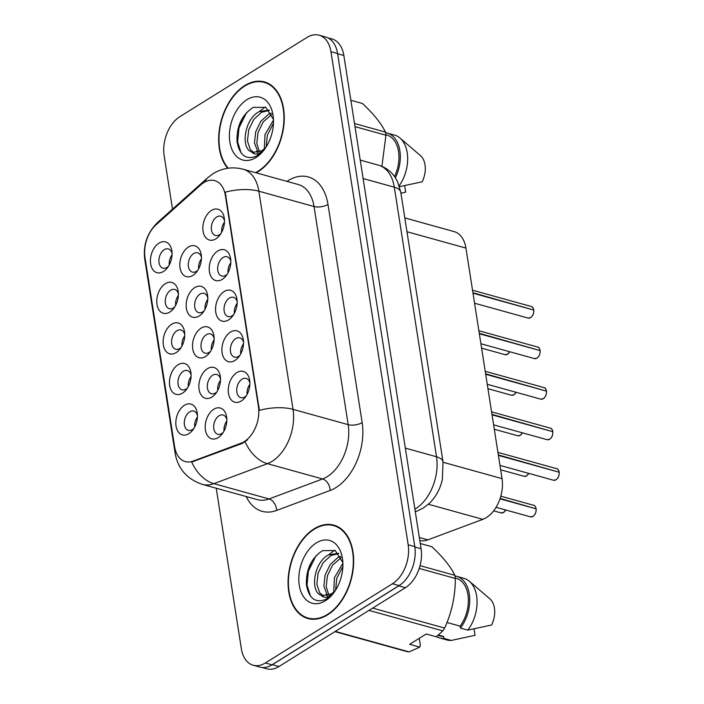 <?xml version="1.0" encoding="UTF-8"?>
<svg xmlns="http://www.w3.org/2000/svg" width="704" height="704" viewBox="0 0 704 704"><rect width="100%" height="100%" fill="white"/><g stroke="black" fill="none" stroke-linecap="round" stroke-linejoin="round"><path stroke-width="1.06" d="M182.512 393.131A15.99 10.322 105.5 0 1 169.69 385.546A15.99 10.322 105.5 0 1 178.068 364.751A15.99 10.322 105.5 0 1 190.969 373.041A15.99 10.322 105.5 0 1 186.402 389.514A15.99 10.322 105.5 0 1 182.512 393.131M191.101 375.012A9.988 6.45 -74.5 0 0 187.37 370.542A9.988 6.45 -74.5 0 0 183.313 371.298A9.988 6.45 -74.5 0 0 177.971 381.427A9.988 6.45 -74.5 0 0 182.028 389.796A9.988 6.45 -74.5 0 0 186.085 389.039A9.988 6.45 -74.5 0 0 187.537 387.886M176.158 352.59A15.99 10.322 105.5 0 1 163.346 345.004A15.99 10.322 105.5 0 1 171.714 324.21A15.99 10.322 105.5 0 1 184.624 332.49A15.99 10.322 105.5 0 1 180.057 348.964A15.99 10.322 105.5 0 1 176.158 352.59M184.756 334.47A9.988 6.45 -74.5 0 0 181.016 329.991A9.988 6.45 -74.5 0 0 176.959 330.757A9.988 6.45 -74.5 0 0 171.618 340.886A9.988 6.45 -74.5 0 0 175.683 349.254A9.988 6.45 -74.5 0 0 179.74 348.489A9.988 6.45 -74.5 0 0 181.183 347.345M169.814 312.048A15.99 10.322 105.5 0 1 156.992 304.454A15.99 10.322 105.5 0 1 165.37 283.668A15.99 10.322 105.5 0 1 178.27 291.949A15.99 10.322 105.5 0 1 173.703 308.422A15.99 10.322 105.5 0 1 169.814 312.048M178.402 293.92A9.988 6.45 -74.5 0 0 174.671 289.45A9.988 6.45 -74.5 0 0 170.614 290.206A9.988 6.45 -74.5 0 0 165.273 300.335A9.988 6.45 -74.5 0 0 169.33 308.704A9.988 6.45 -74.5 0 0 173.386 307.947A9.988 6.45 -74.5 0 0 174.838 306.794M163.46 271.498A15.99 10.322 105.5 0 1 150.647 263.912A15.99 10.322 105.5 0 1 159.016 243.118A15.99 10.322 105.5 0 1 171.926 251.407A15.99 10.322 105.5 0 1 167.358 267.881A15.99 10.322 105.5 0 1 163.46 271.498M172.058 253.378A9.988 6.45 -74.5 0 0 168.318 248.908A9.988 6.45 -74.5 0 0 164.261 249.665A9.988 6.45 -74.5 0 0 158.919 259.794A9.988 6.45 -74.5 0 0 162.985 268.162A9.988 6.45 -74.5 0 0 167.042 267.406A9.988 6.45 -74.5 0 0 168.485 266.253M188.857 433.682A15.99 10.322 105.5 0 1 176.044 426.087A15.99 10.322 105.5 0 1 184.413 405.302A15.99 10.322 105.5 0 1 197.322 413.582A15.99 10.322 105.5 0 1 192.755 430.056A15.99 10.322 105.5 0 1 188.857 433.682M197.454 415.554A9.988 6.45 -74.5 0 0 193.714 411.083A9.988 6.45 -74.5 0 0 189.658 411.84A9.988 6.45 -74.5 0 0 184.316 421.969A9.988 6.45 -74.5 0 0 188.373 430.338A9.988 6.45 -74.5 0 0 192.438 429.581A9.988 6.45 -74.5 0 0 193.882 428.428M211.895 397.065A15.99 10.322 105.5 0 1 199.082 389.479A15.99 10.322 105.5 0 1 207.451 368.685A15.99 10.322 105.5 0 1 220.361 376.974A15.99 10.322 105.5 0 1 215.794 393.448A15.99 10.322 105.5 0 1 211.895 397.065M220.493 378.946A9.988 6.45 -74.5 0 0 216.753 374.475A9.988 6.45 -74.5 0 0 212.696 375.232A9.988 6.45 -74.5 0 0 207.354 385.361A9.988 6.45 -74.5 0 0 211.42 393.73A9.988 6.45 -74.5 0 0 215.477 392.973A9.988 6.45 -74.5 0 0 216.92 391.82M205.55 356.523A15.99 10.322 105.5 0 1 192.738 348.938A15.99 10.322 105.5 0 1 201.106 328.143A15.99 10.322 105.5 0 1 214.016 336.424A15.99 10.322 105.5 0 1 209.44 352.898A15.99 10.322 105.5 0 1 205.55 356.523M214.139 338.404A9.988 6.45 -74.5 0 0 210.408 333.925A9.988 6.45 -74.5 0 0 206.351 334.69A9.988 6.45 -74.5 0 0 201.01 344.819A9.988 6.45 -74.5 0 0 205.066 353.188A9.988 6.45 -74.5 0 0 209.123 352.422A9.988 6.45 -74.5 0 0 210.575 351.278M199.197 315.982A15.99 10.322 105.5 0 1 186.384 308.387A15.99 10.322 105.5 0 1 194.753 287.602A15.99 10.322 105.5 0 1 207.662 295.882A15.99 10.322 105.5 0 1 203.095 312.356A15.99 10.322 105.5 0 1 199.197 315.982M207.794 297.854A9.988 6.45 -74.5 0 0 204.054 293.383A9.988 6.45 -74.5 0 0 199.998 294.14A9.988 6.45 -74.5 0 0 194.656 304.269A9.988 6.45 -74.5 0 0 198.722 312.638A9.988 6.45 -74.5 0 0 202.778 311.881A9.988 6.45 -74.5 0 0 204.222 310.728M192.852 275.431A15.99 10.322 105.5 0 1 180.039 267.846A15.99 10.322 105.5 0 1 188.408 247.051A15.99 10.322 105.5 0 1 201.318 255.341A15.99 10.322 105.5 0 1 196.742 271.814A15.99 10.322 105.5 0 1 192.852 275.431M201.45 257.312A9.988 6.45 -74.5 0 0 197.71 252.842A9.988 6.45 -74.5 0 0 193.653 253.598A9.988 6.45 -74.5 0 0 188.311 263.727A9.988 6.45 -74.5 0 0 192.368 272.096A9.988 6.45 -74.5 0 0 196.425 271.339A9.988 6.45 -74.5 0 0 197.877 270.186M218.249 437.606A15.99 10.322 105.5 0 1 205.436 430.021A15.99 10.322 105.5 0 1 213.805 409.235A15.99 10.322 105.5 0 1 226.706 417.516A15.99 10.322 105.5 0 1 222.138 433.99A15.99 10.322 105.5 0 1 218.249 437.606M226.838 419.487A9.988 6.45 -74.5 0 0 223.106 415.017A9.988 6.45 -74.5 0 0 219.05 415.774A9.988 6.45 -74.5 0 0 213.708 425.902A9.988 6.45 -74.5 0 0 217.765 434.271A9.988 6.45 -74.5 0 0 221.822 433.514A9.988 6.45 -74.5 0 0 223.274 432.362M234.934 360.457A15.99 10.322 105.5 0 1 222.121 352.871A15.99 10.322 105.5 0 1 230.49 332.077A15.99 10.322 105.5 0 1 243.399 340.358A15.99 10.322 105.5 0 1 238.832 356.831A15.99 10.322 105.5 0 1 234.934 360.457M243.531 342.338A9.988 6.45 -74.5 0 0 239.8 337.858A9.988 6.45 -74.5 0 0 235.734 338.624A9.988 6.45 -74.5 0 0 230.393 348.753A9.988 6.45 -74.5 0 0 234.458 357.122A9.988 6.45 -74.5 0 0 238.515 356.356A9.988 6.45 -74.5 0 0 239.958 355.212M228.589 319.906A15.99 10.322 105.5 0 1 215.776 312.321A15.99 10.322 105.5 0 1 224.145 291.535A15.99 10.322 105.5 0 1 237.054 299.816A15.99 10.322 105.5 0 1 232.478 316.29A15.99 10.322 105.5 0 1 228.589 319.906M237.186 301.787A9.988 6.45 -74.5 0 0 233.446 297.317A9.988 6.45 -74.5 0 0 229.39 298.074A9.988 6.45 -74.5 0 0 224.048 308.202A9.988 6.45 -74.5 0 0 228.105 316.571A9.988 6.45 -74.5 0 0 232.162 315.814A9.988 6.45 -74.5 0 0 233.614 314.662M222.235 279.365A15.99 10.322 105.5 0 1 209.422 271.779A15.99 10.322 105.5 0 1 217.791 250.985A15.99 10.322 105.5 0 1 230.701 259.274A15.99 10.322 105.5 0 1 226.134 275.748A15.99 10.322 105.5 0 1 222.235 279.365M230.833 261.246A9.988 6.45 -74.5 0 0 227.102 256.775A9.988 6.45 -74.5 0 0 223.036 257.532A9.988 6.45 -74.5 0 0 217.694 267.661A9.988 6.45 -74.5 0 0 221.76 276.03A9.988 6.45 -74.5 0 0 225.817 275.273A9.988 6.45 -74.5 0 0 227.26 274.12M215.89 238.823A15.99 10.322 105.5 0 1 203.078 231.238A15.99 10.322 105.5 0 1 211.446 210.443A15.99 10.322 105.5 0 1 224.356 218.724A15.99 10.322 105.5 0 1 219.78 235.198A15.99 10.322 105.5 0 1 215.89 238.823M224.488 220.704A9.988 6.45 -74.5 0 0 220.748 216.225A9.988 6.45 -74.5 0 0 216.691 216.99A9.988 6.45 -74.5 0 0 211.35 227.119A9.988 6.45 -74.5 0 0 215.406 235.488A9.988 6.45 -74.5 0 0 219.463 234.722A9.988 6.45 -74.5 0 0 220.915 233.578M241.287 400.998A15.99 10.322 105.5 0 1 228.474 393.413A15.99 10.322 105.5 0 1 236.843 372.618A15.99 10.322 105.5 0 1 249.753 380.908A15.99 10.322 105.5 0 1 245.177 397.382A15.99 10.322 105.5 0 1 241.287 400.998M249.885 382.879A9.988 6.45 -74.5 0 0 246.145 378.409A9.988 6.45 -74.5 0 0 242.088 379.166A9.988 6.45 -74.5 0 0 236.746 389.294A9.988 6.45 -74.5 0 0 240.803 397.663A9.988 6.45 -74.5 0 0 244.86 396.906A9.988 6.45 -74.5 0 0 246.312 395.754M188.294 386.566A9.988 6.45 105.5 0 1 191.074 376.534M181.949 346.016A9.988 6.45 105.5 0 1 184.73 335.993M175.595 305.474A9.988 6.45 105.5 0 1 178.376 295.451M169.25 264.933A9.988 6.45 105.5 0 1 172.031 254.91M194.647 427.108A9.988 6.45 105.5 0 1 197.428 417.085M217.686 390.5A9.988 6.45 105.5 0 1 220.466 380.468M211.341 349.95A9.988 6.45 105.5 0 1 214.113 339.926M204.987 309.408A9.988 6.45 105.5 0 1 207.768 299.385M198.642 268.866A9.988 6.45 105.5 0 1 201.423 258.834M224.039 431.042A9.988 6.45 105.5 0 1 226.811 421.018M240.724 353.883A9.988 6.45 105.5 0 1 243.505 343.86M234.379 313.342A9.988 6.45 105.5 0 1 237.16 303.318M228.026 272.8A9.988 6.45 105.5 0 1 230.806 262.768M221.681 232.25A9.988 6.45 105.5 0 1 224.462 222.226M247.078 394.434A9.988 6.45 105.5 0 1 249.858 384.402M200.702 184.95A26.972 17.415 105.5 0 1 203.746 182.653A26.972 17.415 105.5 0 1 214.711 180.602A26.972 17.415 105.5 0 1 225.368 195.457L258.421 406.516A26.972 17.415 105.5 0 1 241.138 443.168L193.09 461.102A26.972 17.415 105.5 0 1 185.293 461.586A26.972 17.415 105.5 0 1 174.627 446.732L145.006 257.567A26.972 17.415 105.5 0 1 156.077 224.778L200.702 184.95M404.809 217.914L454.08 231.581A29.973 19.342 105.5 0 1 465.934 248.081L502.031 478.623A29.973 19.342 105.5 0 1 482.83 519.35L427.909 539.845A29.973 19.342 105.5 0 1 419.804 540.522M256.106 172.823A48.462 31.275 -74.5 0 0 258.192 171.618A48.462 31.275 -74.5 0 0 284.099 122.505A48.462 31.275 -74.5 0 0 264.405 81.919A48.462 31.275 -74.5 0 0 244.719 85.606A48.462 31.275 -74.5 0 0 220.132 125.162A48.462 31.275 -74.5 0 0 227.7 168.265M314.125 528.827A48.462 31.275 -74.5 0 0 288.218 577.949A48.462 31.275 -74.5 0 0 307.912 618.526A48.462 31.275 -74.5 0 0 327.598 614.847A48.462 31.275 -74.5 0 0 353.505 565.726A48.462 31.275 -74.5 0 0 333.81 525.14A48.462 31.275 -74.5 0 0 314.125 528.827M309.61 618.482A48.462 31.275 -74.5 0 0 310.913 619.124M225.21 192.192L259.371 410.344A34.971 15.356 -8.9 0 1 293.031 409.367A39.961 25.793 105.5 0 1 272.105 461.349A39.961 25.793 105.5 0 1 267.423 463.672L213.875 483.657A39.961 25.793 105.5 0 1 202.33 484.37L257.479 499.664A39.961 25.793 -74.5 0 0 269.034 498.951L322.573 478.966A39.961 25.793 -74.5 0 0 327.254 476.643A39.961 25.793 -74.5 0 0 348.181 424.662L314.019 206.51A39.961 25.793 -74.5 0 0 298.223 184.501L243.065 169.206A39.961 25.793 105.5 0 1 258.87 191.215A34.971 15.356 171.1 0 0 225.21 192.192M216.225 488.224L241.358 648.745A29.973 19.342 -74.5 0 0 253.202 665.245L259.82 667.084A29.973 19.342 -74.5 0 0 271.999 664.805L399.098 585.587A29.973 19.342 -74.5 0 0 414.788 546.603L337.577 53.539A29.973 19.342 -74.5 0 0 325.732 37.039L319.114 35.2A29.973 19.342 -74.5 0 0 306.935 37.479L179.837 116.697A29.973 19.342 -74.5 0 0 164.146 155.681L172.515 209.15M247.5 439.85L242.202 443.467L191.682 462.035A34.971 24.191 69.5 0 0 213.875 483.657L269.034 498.951A9.988 6.908 -110.5 0 1 276.602 510.444A49.958 32.243 105.5 0 1 246.189 496.531M253.202 665.245A29.973 19.342 -74.5 0 0 265.382 662.966L392.48 583.748A29.973 19.342 -74.5 0 0 408.17 544.764L330.959 51.709A29.973 19.342 -74.5 0 0 319.114 35.2M336.688 526.178A48.462 31.275 -74.5 0 0 335.245 526.055M267.282 82.958A48.462 31.275 -74.5 0 0 265.839 82.834M311.599 561.713A39.961 25.793 -74.5 0 0 309.646 567.222M242.194 118.492A39.961 25.793 -74.5 0 0 240.24 124.001M262.055 667.489L266.79 668.8A29.973 19.342 -74.5 0 0 278.96 666.521L405.398 587.717A29.973 19.342 -74.5 0 0 421.089 548.733L343.851 55.493A29.973 19.342 -74.5 0 0 332.006 38.993L327.853 37.84M268.198 666.653A29.973 19.342 -74.5 0 0 272.342 664.682L398.781 585.878A29.973 19.342 -74.5 0 0 402.75 582.789M559.196 472.278C559.302 475.675 558.246 478.174 556.037 479.776L553.52 480.242A5.993 3.872 -74.5 0 0 555.958 479.785A5.993 3.872 -74.5 0 0 559.126 472.226L559.143 472.34A5.799 3.74 105.5 0 1 557.454 478.386M558.738 472.12L498.318 454.916M559.126 472.226L498.397 455.382M536.158 508.886C536.263 512.283 535.207 514.782 532.998 516.393L530.482 516.85A5.993 3.872 -74.5 0 0 532.919 516.402A5.993 3.872 -74.5 0 0 536.087 508.834L536.105 508.948A5.799 3.74 105.5 0 1 534.415 514.994M535.7 508.728L500.13 498.423M536.087 508.834L499.998 498.828M255.499 172.656A47.96 30.958 -74.5 0 0 258.122 171.178A47.96 30.958 -74.5 0 0 283.765 122.566A47.96 30.958 -74.5 0 0 264.273 82.394A47.96 30.958 -74.5 0 0 244.79 86.046A47.96 30.958 -74.5 0 0 220.396 125.506A47.96 30.958 -74.5 0 0 228.237 168.186M264.343 148.914L265.021 134.455L273.486 120.094M266.209 146.863L267.362 135.106L273.469 123.279M258.016 152.416L254.47 142.93L255.684 131.868L260.788 121.334L268.629 114.198L271.19 113.062M259.477 151.95L256.793 143.422L258.016 132.519L263.129 121.977L271.85 114.391M269.095 110.07L259.292 111.61C244.649 118.536 240.407 147.752 251.24 151.844L252.771 152.407L261.95 150.7L265.786 147.523M253.95 152.662L250.263 149.538L247.465 140.985L248.679 129.923L253.783 119.39L261.624 112.253L269.377 110.396M273.469 119.451L265.804 107.334L253.123 107.422C241.815 114.99 236.447 126.403 237.019 141.654C239.571 155.426 246.136 160.222 256.722 156.05L264.185 149.767M246.928 99.695A32.578 21.023 -74.5 0 0 229.874 142.067A32.578 21.023 -74.5 0 0 255.983 157.529A32.578 21.023 -74.5 0 0 263.921 150.146A32.578 21.023 -74.5 0 0 273.231 116.574A32.578 21.023 -74.5 0 0 246.928 99.695M264.836 148.914L259.934 152.997C256.617 154.713 253.862 154.387 251.671 152.038M381.911 166.364L385.933 135.23A53.953 34.822 -74.5 0 0 385.449 132.097C381.383 123.587 373.727 114.057 362.472 103.497L350.865 100.285M399.511 186.692L422.206 181.764A19.985 12.901 -74.5 0 0 420.482 155.637L399.969 138.046A31.97 20.636 -74.5 0 0 394.574 135.124L387.218 133.082A31.97 20.636 -74.5 0 0 385.563 132.739M399.212 185.786A31.97 20.636 -74.5 0 0 399.969 138.046M395.384 177.795A31.97 20.636 -74.5 0 0 387.218 133.082M394.53 176.537A29.973 19.342 -74.5 0 0 386.681 135.01L385.88 134.79M354.508 123.517L385.449 132.097M385.933 135.23L354.992 126.65M400.954 193.283L405.662 192.078L404.659 185.706M241.094 152.944L237.618 141.83L239.008 127.873L246.638 112.455M258.773 111.91L265.25 107.026M258.192 155.17L257.69 153.877M257.286 152.583L256.854 150.867M327.527 614.398A47.96 30.958 -74.5 0 0 353.17 565.787A47.96 30.958 -74.5 0 0 333.678 525.624A47.96 30.958 -74.5 0 0 314.195 529.267A47.96 30.958 -74.5 0 0 288.561 577.878A47.96 30.958 -74.5 0 0 308.044 618.05A47.96 30.958 -74.5 0 0 327.527 614.398M333.749 592.134L334.426 577.685L342.901 563.314M335.614 590.084L336.767 578.327L342.874 566.5M327.422 595.637L323.875 586.15L325.09 575.089L330.194 564.555L338.034 557.418L340.595 556.283M328.882 595.17L326.198 586.643L327.422 575.74L332.534 565.206L341.255 557.612M338.501 553.291L328.698 554.831C314.063 561.757 309.813 590.973 320.646 595.065L322.177 595.637L331.355 593.921L335.192 590.753M323.356 595.883L319.669 592.768L316.87 584.206L318.085 573.153L323.198 562.61L331.03 555.482L338.782 553.617M342.874 562.672L335.21 550.554L322.529 550.642C311.221 558.219 305.853 569.624 306.425 584.874C308.977 598.646 315.542 603.451 326.128 599.271L333.59 592.988M316.334 542.916A32.578 21.023 -74.5 0 0 299.279 585.288A32.578 21.023 -74.5 0 0 325.389 600.75A32.578 21.023 -74.5 0 0 333.326 593.366A32.578 21.023 -74.5 0 0 342.637 559.803A32.578 21.023 -74.5 0 0 316.334 542.916M334.242 592.143L329.34 596.226C326.022 597.934 323.268 597.608 321.077 595.258M419.267 638.317L420.358 645.313L419.734 647.108L409.649 644.31L426.202 633.996L436.278 636.794L442.834 630.89A53.953 34.822 -74.5 0 0 444.62 628.056C451.739 612.577 455.312 596.042 455.347 578.459A53.953 34.822 -74.5 0 0 454.854 575.318C450.789 566.817 443.133 557.278 431.878 546.726L420.27 543.506M446.97 622.494L460.143 626.146L460.442 628.082L467.799 630.124L491.612 624.985A19.985 12.901 -74.5 0 0 489.887 598.866L469.374 581.266A31.97 20.636 -74.5 0 0 463.98 578.345L456.623 576.312A31.97 20.636 -74.5 0 0 454.969 575.96M467.799 630.124A31.97 20.636 -74.5 0 0 469.374 581.266M460.442 628.082A31.97 20.636 -74.5 0 0 469.612 596.983A31.97 20.636 -74.5 0 0 456.623 576.312M460.143 626.146A29.973 19.342 -74.5 0 0 468.239 597.221A29.973 19.342 -74.5 0 0 456.095 578.23L455.286 578.01M334.928 631.638L406.859 651.587A53.953 34.822 -74.5 0 0 409.138 651.886L419.734 647.108M420.042 565.664L454.854 575.318M455.347 578.459L419.223 568.436M335.289 631.409L409.138 651.886M442.834 630.89L368.993 610.403M372.689 608.106L444.62 628.056M436.462 636.645A31.97 20.636 -74.5 0 0 439.534 637.93L446.89 639.962A31.97 20.636 -74.5 0 0 451.255 640.438L475.068 635.298L474.074 628.936M451.255 640.438L443.898 638.396L443.59 636.46L438.416 635.026M439.534 637.93A31.97 20.636 -74.5 0 0 443.898 638.396M437.958 635.413L440.07 636.002A29.973 19.342 -74.5 0 0 443.59 636.46M310.499 596.165L307.023 585.05L308.414 571.102L316.043 555.676M328.178 555.13L334.655 550.246M327.606 598.391L327.105 597.098M326.691 595.804L326.26 594.097M552.842 431.728C552.957 435.134 551.901 437.633 549.683 439.234L547.175 439.701A5.993 3.872 -74.5 0 0 549.604 439.243A5.993 3.872 -74.5 0 0 552.781 431.684L552.79 431.798A5.799 3.74 105.5 0 1 551.109 437.835M552.394 431.578L491.973 414.374M552.781 431.684L492.043 414.841M546.498 391.186C546.603 394.583 545.556 397.082 543.338 398.693L540.822 399.15A5.993 3.872 -74.5 0 0 543.259 398.702A5.993 3.872 -74.5 0 0 546.427 391.134L546.445 391.248A5.799 3.74 105.5 0 1 544.755 397.294M546.049 391.028L485.619 373.824M546.427 391.134L485.698 374.29M540.144 350.645C540.258 354.042 539.202 356.541 536.985 358.142L534.477 358.609A5.993 3.872 -74.5 0 0 536.906 358.151A5.993 3.872 -74.5 0 0 540.082 350.592L540.091 350.706A5.799 3.74 105.5 0 1 538.41 356.752M539.695 350.486L479.274 333.282M540.082 350.592L479.345 333.749M533.799 310.094C533.905 313.5 532.858 315.999 530.64 317.601L528.123 318.067A5.993 3.872 -74.5 0 0 530.561 317.61A5.993 3.872 -74.5 0 0 533.729 310.05L533.746 310.165A5.799 3.74 105.5 0 1 532.057 316.202M533.35 309.945L472.921 292.741M533.729 310.05L473 293.207M258.421 406.516L259.142 406.718M241.138 443.168L242.202 443.467M193.09 461.102L194.154 461.402M225.368 195.457L226.098 195.659M406.974 231.73L465.934 248.081M419.329 537.469L427.909 539.845M428.358 504.24L482.83 519.35M443.08 462.273L502.031 478.623M362.155 422.576A9.988 4.391 -8.9 0 1 348.181 424.662L293.031 409.367L258.87 191.215L314.019 206.51A9.988 4.391 -8.9 0 0 327.994 204.424L362.155 422.576A49.958 32.243 105.5 0 1 336.002 487.546A49.958 32.243 105.5 0 1 330.15 490.459L276.602 510.444M243.065 169.206C232.408 166.514 222.446 167.974 213.198 173.606L207.847 177.619A34.971 18.85 48.3 0 0 204.908 181.984M175.384 450.155A34.971 15.356 171.1 0 0 175.146 453.332C177.927 468.767 186.991 479.116 202.33 484.37M175.146 453.332L144.804 259.574A34.971 15.356 -8.9 0 1 144.91 256.907M144.804 259.574C142.877 244.939 147.312 232.408 158.118 221.998A34.971 18.85 48.3 0 0 155.769 225.06M245.142 441.866A34.971 24.191 69.5 0 0 267.423 463.672L322.573 478.966A9.988 6.908 -110.5 0 1 330.15 490.459M286.933 181.377A49.958 32.243 105.5 0 1 327.994 204.424M408.17 544.764L414.788 546.603M392.48 583.748L399.098 585.587M330.959 51.709L337.577 53.539M265.382 662.966L271.999 664.805M414.894 509.177A39.961 25.793 -74.5 0 0 415.598 508.754A39.961 25.793 -74.5 0 0 436.524 456.773L394.302 187.185A39.961 25.793 -74.5 0 0 378.506 165.176C385.238 167.147 390.658 171.046 394.768 176.88L397.575 181.702L400.805 192.35L443.027 461.938A19.985 8.774 -8.9 0 0 436.524 456.773L405.337 448.122M363.123 178.534L394.302 187.185A19.985 8.774 -8.9 0 1 400.805 192.35M415.254 511.438A19.985 13.825 69.5 0 0 417.472 510.902L415.29 511.711M343.851 55.493L337.612 53.768M421.089 548.733L414.85 546.999M405.398 587.717L398.781 585.878M278.96 666.521L272.342 664.682M559.055 471.759A5.993 3.872 -74.5 0 0 556.723 468.688L497.922 452.382M536.017 508.376A5.993 3.872 -74.5 0 0 533.685 505.305L500.817 496.188M505.78 510.004L503.606 512.459L501.098 512.917A5.993 3.872 -74.5 0 0 503.527 512.468A5.993 3.872 -74.5 0 0 505.71 509.986M505.727 509.986A5.799 3.74 105.5 0 1 505.023 511.06M552.71 431.218A5.993 3.872 -74.5 0 0 550.378 428.146L491.577 411.84M546.357 390.676A5.993 3.872 -74.5 0 0 544.025 387.605L485.223 371.29M540.012 350.126A5.993 3.872 -74.5 0 0 537.68 347.054L478.878 330.748M533.658 309.584A5.993 3.872 -74.5 0 0 531.326 306.513L472.525 290.206M528.818 473.387L526.645 475.842L524.137 476.309A5.993 3.872 -74.5 0 0 526.566 475.851A5.993 3.872 -74.5 0 0 528.748 473.37M528.766 473.378A5.799 3.74 105.5 0 1 528.062 474.452M522.465 432.846L520.3 435.301L517.783 435.767A5.993 3.872 -74.5 0 0 520.221 435.31A5.993 3.872 -74.5 0 0 522.403 432.828A5.799 3.74 105.5 0 1 521.717 433.902M516.12 392.304L513.946 394.759L511.438 395.217A5.993 3.872 -74.5 0 0 513.867 394.768A5.993 3.872 -74.5 0 0 516.05 392.286M516.067 392.286A5.799 3.74 105.5 0 1 515.363 393.36M509.766 351.754L507.602 354.209L505.085 354.675A5.993 3.872 -74.5 0 0 507.522 354.218A5.993 3.872 -74.5 0 0 509.705 351.736A5.799 3.74 105.5 0 1 509.018 352.818M207.847 177.619L158.118 221.998M443.027 461.938L442.35 479.6L440.986 484.51C438.539 491.867 434.667 498.142 429.352 503.325L423.394 507.971L417.472 510.902M378.506 165.176L360.237 160.116M553.52 480.242L499.963 465.388M556.723 468.688C557.498 468.538 558.298 469.586 559.117 471.812M530.482 516.85L496.047 507.302M533.685 505.305C534.459 505.155 535.26 506.194 536.078 508.429M501.098 512.917L493.618 510.849M268.585 83.6L264.273 82.394M337.999 526.821L333.678 525.624M312.365 619.247L308.044 618.05M547.175 439.701L493.61 424.846M550.378 428.146C551.153 427.997 551.954 429.035 552.772 431.27M540.822 399.15L487.265 384.296M544.025 387.605C544.799 387.455 545.6 388.494 546.418 390.729M534.477 358.609L480.911 343.754M537.68 347.054C538.454 346.905 539.255 347.952 540.074 350.178M528.123 318.067L474.566 303.213M531.326 306.513C532.101 306.363 532.902 307.402 533.72 309.637M524.137 476.309L500.65 469.797M517.783 435.767L494.305 429.255M511.438 395.217L487.951 388.705M505.085 354.675L481.606 348.163"/></g></svg>
